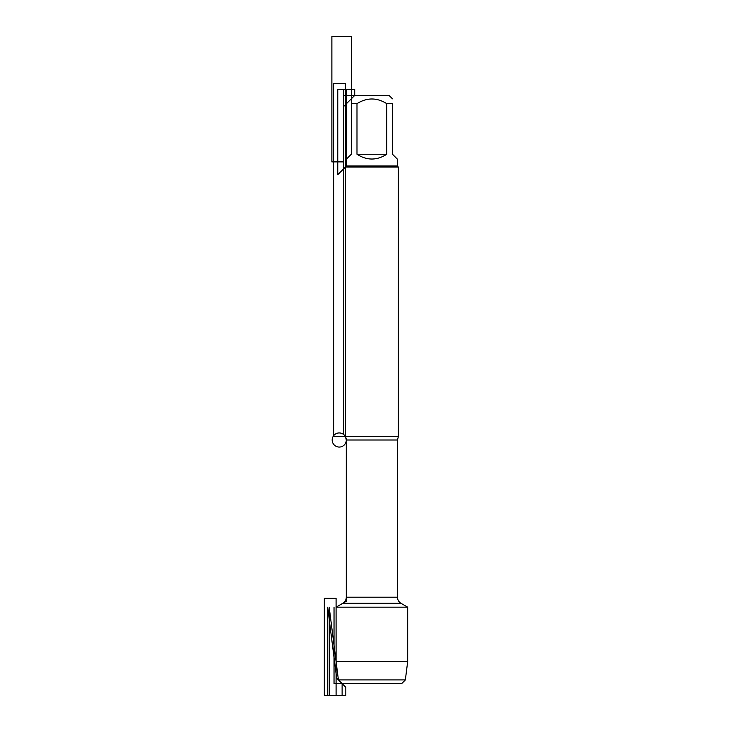 <?xml version="1.0" encoding="UTF-8"?>
<svg xmlns="http://www.w3.org/2000/svg" width="732" height="732" viewBox="0 0 732 732"><rect width="100%" height="100%" fill="white"/><g stroke="black" fill="none" stroke-linecap="round" stroke-linejoin="round"><path stroke-width="1.1" d="M405.354 679.927L401.648 683.633L342.118 683.633L338.413 679.927L405.354 679.927L407.678 661.582L407.678 607.167L400.999 603.314C398.73 601.905 397.558 599.865 397.467 597.202L397.467 440.005L398.354 436.583L398.354 167.07L345.413 167.07L337.763 174.71L337.763 89.542L346.474 89.542L346.474 166.008L397.293 166.008L398.354 167.07M397.467 440.005L346.291 440.005L345.413 436.583L345.413 83.658L333.646 83.658L333.646 436.583L398.354 436.583M407.678 607.167L336.089 607.167L336.089 661.582L407.678 661.582M343.647 434.497L343.647 95.425L354.709 95.425L343.528 106.598L343.528 89.542L354.709 89.542L354.709 95.425L389.058 95.425L392.471 98.829M356.987 154.242C366.915 160.619 376.843 160.619 386.78 154.242L356.987 154.242L356.987 103.66C366.915 97.429 376.852 97.429 386.78 103.66L392.471 103.66C392.471 97.429 392.471 97.429 392.471 103.66L392.471 154.242L397.293 159.064L397.293 166.008M386.78 154.242L386.78 103.66M345.413 436.583L345.413 167.07L346.474 166.008L346.474 159.064L351.296 154.242L351.296 103.66C351.296 97.429 351.296 97.429 351.296 103.66L356.987 103.66M342.118 683.633L342.118 695.4L329.199 695.4L329.199 607.167L338.413 679.927L329.199 607.167L338.413 679.927L342.118 683.633L338.413 679.927L336.089 661.582M397.467 597.202L346.291 597.202L346.291 440.005L346.291 601.274L336.089 607.167L342.768 603.314L400.999 603.314M362.761 683.633L334.03 683.633L334.03 607.167M343.647 161.891L331.88 161.891L331.88 36.6L351.296 36.6L351.296 103.66M336.089 598.346L336.089 695.4L324.322 695.4L324.322 598.346L336.089 598.346M336.647 678.161L345.824 687.339L345.824 695.4L327.662 695.4L327.662 607.167L336.647 678.161M339.236 447.06A7.055 7.055 0 0 1 333.124 436.473A7.055 7.055 0 0 1 345.348 436.473A7.055 7.055 0 0 1 339.236 447.06M346.291 597.202C346.209 599.865 345.028 601.905 342.768 603.314M354.709 95.425L351.296 98.829"/></g></svg>
